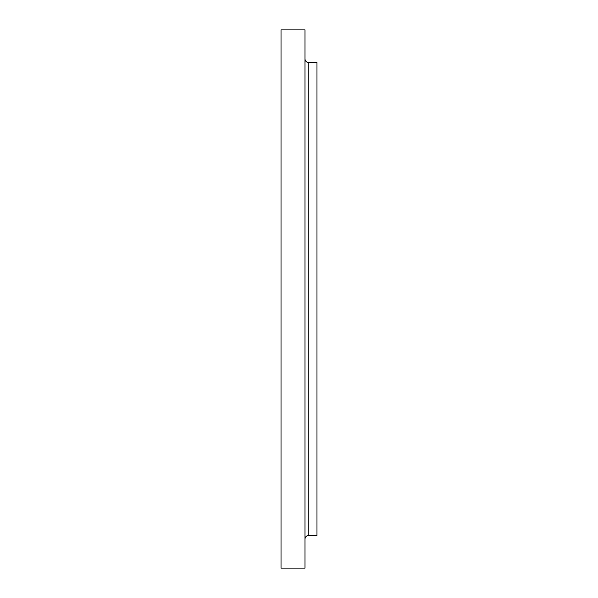 <?xml version="1.0" encoding="UTF-8"?>
<svg xmlns="http://www.w3.org/2000/svg" width="598" height="598" viewBox="0 0 598 598"><rect width="100%" height="100%" fill="white"/><g stroke="black" fill="none" stroke-linecap="round" stroke-linejoin="round"><path stroke-width="0.9" d="M304.995 58.768L304.995 47.264L304.995 58.768A3.812 3.812 0 0 0 308.807 62.581L308.807 535.419L316.977 535.419L316.977 62.581L308.807 62.581L316.977 62.581L316.977 535.419L308.807 535.419A3.812 3.812 0 0 0 304.995 539.232M304.995 428.071L304.995 444.411L304.995 428.071M304.995 185.38L304.995 201.72L304.995 185.38M281.023 568.1L304.995 568.1L304.995 29.9L281.023 29.9L281.023 568.1L281.023 29.9L304.995 29.9L304.995 568.1L281.023 568.1M308.807 62.581L308.807 535.419"/></g></svg>
